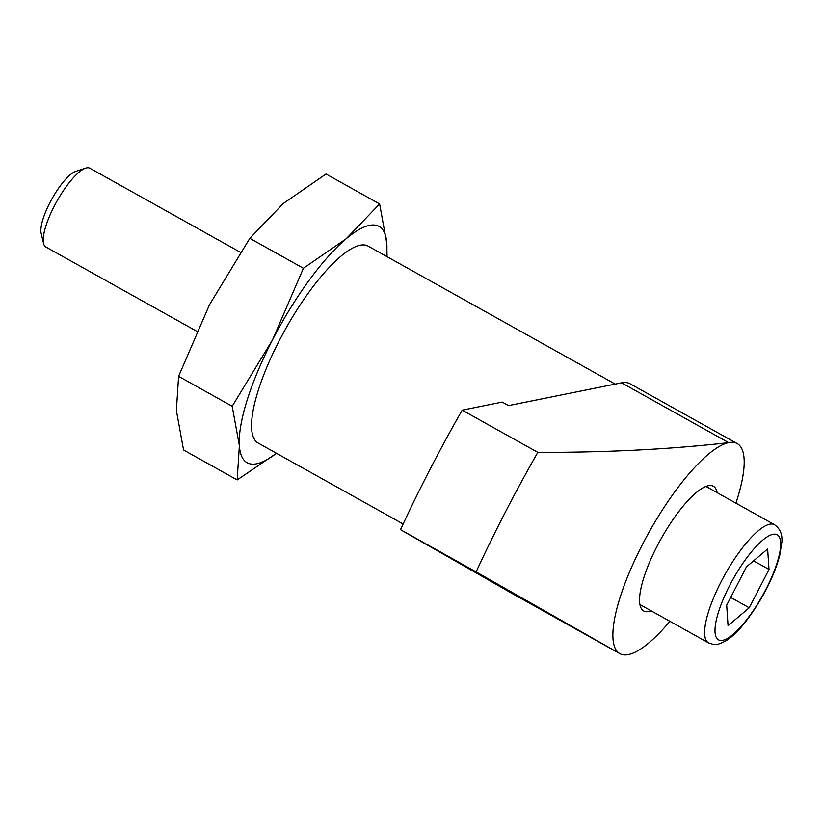<?xml version="1.0" encoding="UTF-8"?>
<svg xmlns="http://www.w3.org/2000/svg" width="823" height="823" viewBox="0 0 823 823"><rect width="100%" height="100%" fill="white"/><g stroke="black" fill="none" stroke-linecap="round" stroke-linejoin="round"><path stroke-width="1.23" d="M737.192 443.576A120.312 33.753 -60.8 0 0 728.684 442.64C670.796 449.255 607.179 452.506 537.81 452.372L462.197 410.152L502.246 402.087L508.542 405.605L621.571 382.829A120.312 33.753 119.2 0 1 630.079 383.765L737.192 443.576A120.312 33.753 -60.8 0 1 735.896 503.151A120.292 33.753 -60.8 0 0 719.199 446.498A120.292 33.753 -60.8 0 0 634.163 561.492A120.292 33.753 -60.8 0 0 623.711 654.851A120.292 33.753 -60.8 0 0 669.912 621.303A120.312 33.753 -60.8 0 1 623.7 654.861A120.312 33.753 -60.8 0 1 619.884 653.668A120.312 33.753 -60.8 0 1 619.791 653.616L512.688 593.805A120.312 33.753 119.2 0 0 512.77 593.856A120.312 33.753 119.2 0 0 512.863 593.897M387.047 256.683L386.81 243.392L379.619 203.939L346.226 238.732A135.332 37.971 -60.8 0 1 386.81 243.392A135.332 37.971 -60.8 0 1 386.409 256.323M276.446 453.257A135.332 37.971 -60.8 0 1 239.38 445.727L232.189 406.264L178.591 376.337L209.505 304.716L249.811 238.341L283.215 203.548L326.021 174.003L379.619 203.939M232.189 406.264L272.506 339.899A135.332 37.971 -60.8 0 0 239.38 445.727L237.168 479.932L183.57 449.996L176.379 410.543L178.591 376.337M303.42 268.267L346.226 238.732A135.332 37.971 -60.8 0 0 272.506 339.899L303.42 268.267L249.811 238.341M196.728 331.247L45.841 246.993A45.111 12.654 -60.8 0 1 43.568 243.464L41.15 233.269A37.035 10.39 -60.8 0 1 52.003 198.765A37.035 10.39 -60.8 0 1 75.685 171.421L85.633 168.139A45.111 12.654 -60.8 0 1 89.83 168.221L240.378 252.291M43.568 243.464A45.111 12.654 -60.8 0 1 56.787 201.429A45.111 12.654 -60.8 0 1 85.633 168.139M749.228 607.785L769.011 569.454L767.633 548.992L746.461 566.862L726.678 605.193L728.057 625.655L749.228 607.785L730.68 597.426M512.688 593.805L400.503 529.683A451.107 126.577 -60.8 0 1 462.197 410.152M237.168 479.932L276.487 453.278M403.147 524.004L258.113 443.021A112.782 31.644 -60.8 0 1 285.468 329.128A112.782 31.644 -60.8 0 1 368.087 246.098L615.234 384.104M400.503 529.683L476.116 571.903A451.107 126.577 -60.8 0 1 537.81 452.372M476.116 571.903L619.791 653.616M651.147 610.831A71.426 20.04 -60.8 0 1 645.983 611.695A71.426 20.04 -60.8 0 1 643.72 610.985A71.426 20.04 -60.8 0 1 661.044 538.849A71.426 20.04 -60.8 0 1 713.356 486.259A71.426 20.04 -60.8 0 1 717.131 492.668M769.011 569.454L753.59 560.844M728.684 442.64L621.571 382.829M720.434 640.438A60.151 16.872 -60.8 0 1 745.926 558.971A60.151 16.872 -60.8 0 1 777.179 562.562A60.151 16.872 -60.8 0 1 720.434 640.438M639.944 604.576L708.552 642.886A67.671 18.991 -60.8 0 1 724.97 574.547A67.671 18.991 -60.8 0 1 774.536 524.724L705.928 486.414M512.77 593.856L619.884 653.668M708.552 642.886L713.274 644.388C716.082 645.273 720.742 643.792 727.254 639.955C737.778 632.98 749.506 618.454 762.458 596.387C770.657 581.727 776.408 568.065 779.72 555.412L781.85 542.131C782.55 534.466 780.111 528.664 774.536 524.724"/></g></svg>

